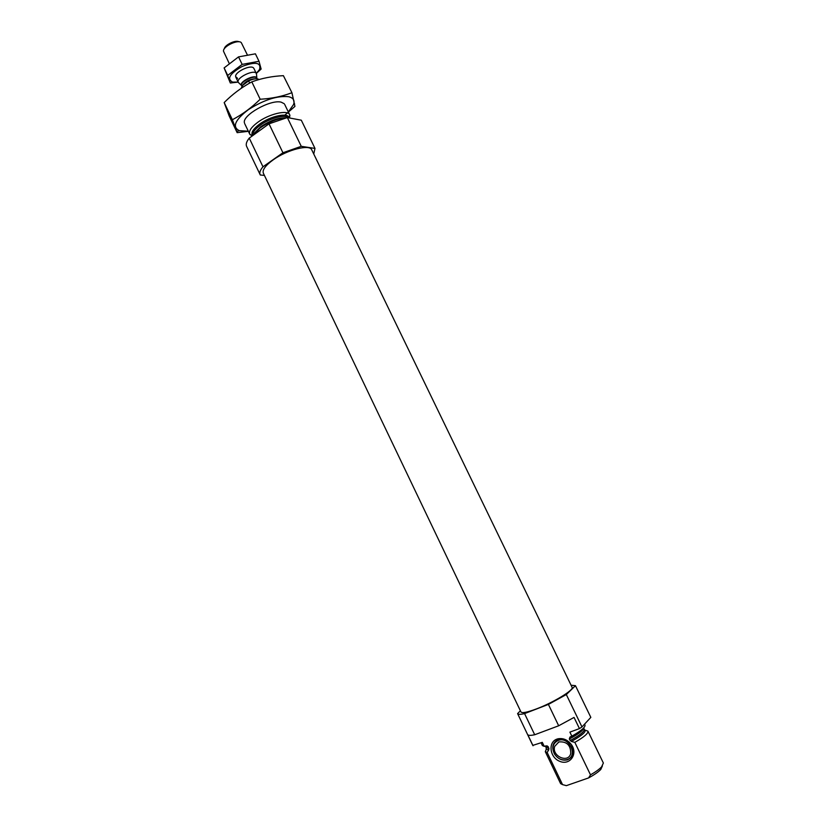 <?xml version="1.0" encoding="UTF-8"?>
<svg xmlns="http://www.w3.org/2000/svg" width="827" height="827" viewBox="0 0 827 827"><rect width="100%" height="100%" fill="white"/><g stroke="black" fill="none" stroke-linecap="round" stroke-linejoin="round"><path stroke-width="1.24" d="M571.075 685.221L575.458 685.676L590.829 717.371L581.97 726.943L579.448 728.597L569.896 732.122L571.85 736.185C581.009 730.934 585.392 727.243 585.009 725.083L584.555 724.142M541.065 742.801L542.398 745.592L544.218 746.357L542.295 742.346L532.774 745.396L517.588 713.608L520.4 710.796M575.458 685.676L566.319 694.556L548.404 704.408L558.68 725.775L534.697 734.758C531.006 735.544 528.711 735.554 527.812 734.789L533.053 745.768M548.404 704.408L524.566 713.598L534.697 734.758M524.566 713.598C520.431 714.58 518.105 714.58 517.588 713.608M579.448 728.597L574.041 717.423L558.68 725.775M566.319 694.556L581.97 726.943M583.624 727.998C583.273 730.396 578.497 734.076 569.296 739.028L569.958 737.074L571.85 736.185M544.218 746.357L547.112 745.913L548.249 746.76L548.828 749.707L547.154 752.477L545.313 751.681L546.306 749.138M569.296 739.028L571.333 741.468L574.837 742.367L590.499 774.858C595.564 771.953 599.265 769.286 601.591 766.877L603.369 763.032L587.945 731.161C588.359 733.363 583.986 737.105 574.837 742.367M585.309 730.22L587.945 731.161M547.154 752.477L562.536 784.616L560.603 783.614L545.313 751.681M602.387 765.957L600.774 769.482C598.252 772.067 594.199 774.878 588.586 777.918L590.499 774.858M562.536 784.616L566.35 785.65L588.586 777.918M536.609 708.853C527.295 712.347 522.075 713.381 520.958 711.954L263.348 173.184C262.2 169.917 265.477 165.472 273.179 159.849C287.155 149.708 309.836 143.981 311.758 149.883L572.098 687.34C574.289 689.801 553.501 702.485 536.609 708.853M289.636 118.003L289.719 114.819C287.879 109.464 268.992 113.847 257.569 122.448C251.243 127.224 248.627 131.111 249.692 134.077L252.183 135.99M285.749 117.889C277.51 118.581 268.982 121.92 260.185 127.896L252.669 135.638L250.054 134.656M313.743 153.998L314.984 148.415L301.307 120.204L287.351 117.568L269.013 123.833L249.247 138.109C246.539 141.51 245.66 144.27 246.611 146.369L260.298 174.993L264.423 175.427M314.984 148.415L301.255 146.327L287.351 117.568M301.255 146.327L282.937 152.757L269.013 123.833M282.937 152.757L262.976 166.796L249.247 138.109M262.976 166.796C260.195 170.083 259.244 172.709 260.123 174.673M556.912 739.121C547.732 742.253 549.759 757.594 559.838 761.367C569.834 765.616 578.063 754.152 571.571 744.848C567.829 739.876 563.28 737.86 557.925 738.811L556.912 739.121M558.804 741.922L554.71 746.357C551.413 756.105 568.345 763.724 570.733 753.49C570.764 745.168 566.795 741.312 558.804 741.922M558.111 740.485C552.767 743.349 551.63 747.939 554.69 754.265C557.915 758.845 561.936 760.644 566.764 759.672C578.745 756.715 569.296 735.823 558.111 740.485M558.194 739.524C552.529 742.563 551.32 747.432 554.566 754.131C557.977 758.99 562.246 760.902 567.363 759.868C573.659 756.912 574.982 751.846 571.312 744.641C567.973 740.196 563.9 738.397 559.104 739.245L558.194 739.524M237.153 132.661L229.182 115.976L224.179 102.558C232.397 94.288 241.608 87.393 251.811 81.863C261.777 78.234 272.3 76.177 283.392 75.671L291.931 92.717C282.276 96.408 271.69 98.578 260.174 99.24C251.646 107.634 242.383 114.457 232.377 119.729L237.153 132.661L248.369 131.317M284.798 115.17L294.929 106.414L291.931 92.717M251.811 81.863L260.174 99.24M224.179 102.558L232.377 119.729M284.24 103.726L281.19 102.166C270.512 99.168 241.815 115.408 244.441 122.882M288.323 111.934L293.554 104.543C294.939 100.47 293.316 97.855 288.675 96.718C277.345 95.539 263.916 99.85 248.389 109.65C235.013 119.894 231.974 126.903 239.272 130.666L248.307 131.193M259.089 79.526C257.042 78.224 253.548 78.679 248.617 80.901L242.187 85.719L241.236 88.303M248.617 80.901L249.661 83.072M242.187 85.719L242.9 87.197M238.941 41.795C235.757 39.603 224.572 44.978 224.303 48.845M247.232 54.634L241.308 42.663C238.207 39.024 222.587 46.539 223.507 51.233L229.141 63.286M256.535 74.668L256.391 73.613C254.623 68.755 235.592 77.914 238.29 82.328L239.013 83.093M238.176 82.09L232.583 82.121C226.567 78.813 229.782 73.572 242.249 66.398C255.615 61.467 261.384 62.49 259.544 69.489L256.277 73.376M237.587 78.348L235.654 76.632C234.568 72.125 250.736 64.351 253.579 68M256.308 73.448L261.125 69.075L259.016 61.281L242.156 64.392L227.704 75.402L230.32 82.979L238.186 82.111M230.32 82.979L224.117 67.917L238.538 56.877L255.409 53.827L259.016 61.281M227.704 75.402L224.117 67.917M242.156 64.392L238.538 56.877M548.249 746.76L545.334 745.944M583.655 727.956L584.286 729.269C584.503 731.554 579.758 735.327 570.051 740.589M548.994 748.301L546.12 747.629L545.386 746.099L547.112 745.913M546.171 746.657L546.668 745.83M584.369 729.569C587.056 731.14 582.704 735.11 571.333 741.468M548.828 749.707C546.575 749.8 545.737 749.2 546.306 747.877M289.057 117.889L289.036 117.827C288.478 112.172 270.367 115.997 259.378 124.257C253.114 129.033 250.808 132.754 252.462 135.432L252.783 135.432M288.416 117.775C285.439 114.023 269.705 118.158 260.133 125.311C254.84 129.281 252.421 132.589 252.876 135.246M285.987 117.837C278.544 117.527 270.14 120.484 260.784 126.686L254.251 133.261M256.194 78.782C250.333 78.792 245.722 81.067 242.363 85.594M256.897 78.369L256.825 78.089C255.708 73.613 238.714 81.801 241.505 85.46L241.68 85.688M256.463 73.789L256.877 78.327C255.409 74.285 239.416 81.976 241.67 85.646L238.383 82.493M571.095 736.464L569.958 737.074M600.774 769.482L601.591 766.877M244.689 123.626L249.692 134.077M284.674 104.388L289.719 114.819M288.954 117.879L289.936 115.46M558.949 741.871L554.71 746.357M566.764 759.672L567.363 759.868M559.104 739.245L557.925 738.811M293.554 104.543L294.598 103.83M239.272 130.666L236.76 131.452M235.809 77.169L238.29 82.328M253.899 68.455L256.391 73.613M259.544 69.489L261.043 68.631M233.09 82.214L231.333 82.917"/></g></svg>
